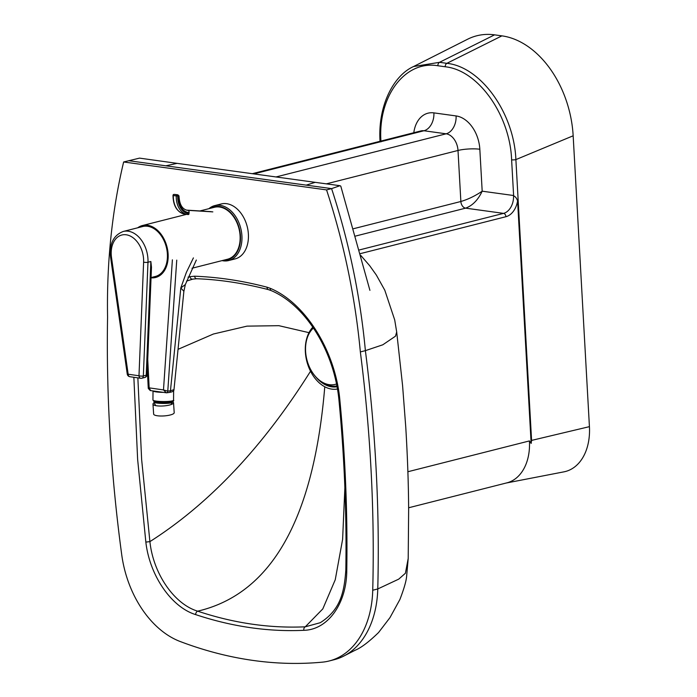 <?xml version="1.0" encoding="UTF-8"?>
<svg xmlns="http://www.w3.org/2000/svg" width="697" height="697" viewBox="0 0 697 697"><rect width="100%" height="100%" fill="white"/><g stroke="black" fill="none" stroke-linecap="round" stroke-linejoin="round"><path stroke-width="1.05" d="M313.023 327.442A32.977 22.862 -104.2 0 0 309.416 333.044M321.805 381.895A32.977 22.862 -104.2 0 0 336.93 386.042M312.822 327.146A34.51 23.933 -104.2 0 0 308.989 332.661A34.51 23.933 -104.2 0 0 310.531 371.231A34.51 23.933 -104.2 0 0 324.776 386.765A34.51 23.933 -104.2 0 0 337.461 389.013M506.275 483.012L563.943 471.843A51.526 35.73 -104.2 0 0 589.427 426.651L573.161 135.793A92.745 64.307 -104.2 0 0 501.91 35.861L494.556 34.85A92.745 64.307 -104.2 0 0 467.582 39.241L413.356 66.633M123.639 161.974L326.553 189.898A517.732 358.999 75.8 0 1 360.349 351.924A1150.346 797.656 75.8 0 1 372.729 590.237A92.745 64.307 75.8 0 1 329.193 660.974A92.745 64.307 75.8 0 1 322.38 662.15A581.437 403.171 75.8 0 1 180.253 641.536A92.745 64.307 75.8 0 1 121.722 554.725A1150.346 797.656 75.8 0 1 107.573 317.135A517.732 358.999 75.8 0 1 123.639 161.974L139.539 158.123L177.108 163.359L165.834 165.808L128.675 160.693M339.936 400.932A3.093 0.479 -5.5 0 1 339.012 400.679C344.449 457.624 346.723 514.038 345.834 569.919A3.093 0.81 0.9 0 0 345.834 569.919A3.093 0.81 0.9 0 0 346.766 570.521C347.655 514.517 345.381 457.99 339.936 400.932C335.823 351.654 305.695 303.09 270.288 288.331A3.093 1.952 114 0 0 271.185 290.605L268.441 289.638C243.34 283.191 219.407 279.558 196.659 278.739L192.773 279.131A3.093 2.23 75.9 0 0 192.999 279.061M345.834 569.919C344.213 593.008 340.145 610.102 320.263 622.709L305.269 626.812A3.093 2.204 87.4 0 0 303.822 630.315C327.79 629.861 346.688 603.724 346.766 570.521M344.876 487.743L342.61 539.365L335.248 579.747L322.807 608.899L305.269 626.812C269.739 628.424 233.87 623.214 197.652 611.164A3.093 2.039 108.4 0 0 195.596 614.588C232.031 626.69 268.101 631.935 303.822 630.315M270.288 288.331L267.064 287.199C242.791 280.83 218.64 277.162 194.62 276.204L189.863 276.683A3.093 2.23 75.9 0 0 192.773 279.131L186.552 281.091L192.555 279.175M324.776 386.765C313.763 519.117 271.386 593.914 197.652 611.164C174.093 604.081 153.262 573.614 149.907 541.621L145.847 542.092C149.594 575.382 171.288 607.096 195.596 614.588M310.531 371.231C262.996 446.908 209.457 503.704 149.907 541.621L141.639 459.523L137.858 377.87M573.161 135.793L515.885 159.604C514.064 113.08 480.869 66.773 446.873 63.331A3.093 2.143 97.8 0 0 445.244 66.773C478.09 70.092 510.004 114.883 511.615 159.822A3.093 0.601 -3.2 0 0 515.885 159.604L531.584 440.408L531.149 443.431L517.583 200.91C516.791 198.366 515.466 196.659 513.628 195.787L513.523 195.508A15.456 10.725 -82.2 0 1 503.574 213.378A3.093 2.143 75.8 0 1 505.944 216.706A18.549 12.868 97.8 0 0 517.583 200.91M501.91 35.861L446.873 63.331L439.519 62.321L413.53 66.546C393.657 75.433 377.669 105.665 380.048 141.465M355.618 236.048L465.613 208.15C472.505 205.632 478.029 199.978 482.185 191.187C475.154 195.944 468.044 199.377 460.865 201.494A6.186 4.287 -104.2 0 0 465.613 208.15L503.574 213.378L359.277 249.97M408.625 507.773L506.911 482.847A48.137 33.378 -104.2 0 0 529.432 440.922L531.149 443.431M329.193 660.974L334.229 659.693A92.745 64.307 -104.2 0 0 342.288 656.809A92.745 64.307 -104.2 0 0 377.765 588.956A1150.346 797.656 -104.2 0 0 365.385 350.652L382.801 344.797L395.478 336.189L396.689 331.972L394.702 319.914L384.805 290.24L376.336 275.045L369.715 265.731L360.637 255.276M396.689 331.972L402.578 385.519L405.75 426.921C407.562 457.005 408.52 484.65 408.642 509.856L408.207 558.419L406.63 576.288C406.238 581.08 403.999 588.817 399.904 599.49L389.971 617.62L378.549 632.545C368.913 641.902 361.116 647.801 355.156 650.24L342.288 656.809M360.349 351.924L365.385 350.652A517.732 358.999 -104.2 0 0 355.13 279.157A517.732 358.999 -104.2 0 0 331.589 188.626L339.988 185.707L340.789 186.134L369.915 290.353M326.553 189.898L331.589 188.626L165.834 165.808M210.843 208.185A27.305 18.932 75.8 0 1 219.581 206.53A27.305 18.932 75.8 0 1 240.395 234.941A27.305 18.932 75.8 0 1 224.016 260.129M222.073 260.617A28.342 19.647 -104.2 0 0 228.66 260.547A28.342 19.647 -104.2 0 0 241.528 232.11A28.342 19.647 -104.2 0 0 220.252 205.336A28.342 19.647 -104.2 0 0 214.728 205.606A28.342 19.647 -104.2 0 0 208.908 208.682M214.728 205.606L221.21 203.968A28.342 19.647 75.8 0 1 226.725 203.698A28.342 19.647 75.8 0 1 248.001 230.472A28.342 19.647 75.8 0 1 235.142 258.901L228.66 260.547M199.917 210.956L214.388 207.288A26.791 18.575 75.8 0 1 219.607 207.035A26.791 18.575 75.8 0 1 239.724 232.345A26.791 18.575 75.8 0 1 227.562 259.223L191.989 268.249M147.633 225.288A26.791 18.575 75.8 0 1 167.75 250.598A26.791 18.575 75.8 0 1 155.588 277.476A26.791 18.575 75.8 0 1 151.049 277.815A26.791 18.575 -104.2 0 0 168.099 253.804A26.791 18.575 -104.2 0 0 147.633 225.288A26.791 18.575 -104.2 0 0 137.727 227.788A26.791 18.575 75.8 0 1 142.423 225.54A26.791 18.575 75.8 0 1 147.633 225.288M111.503 257.446L128.161 374.202A3.093 2.143 98.2 0 0 129.877 376.711L140.698 378.279A3.093 3.093 0 0 0 141.9 378.218A3.093 2.143 -104.2 0 1 141.299 378.244A3.093 2.143 -81.8 0 1 140.698 378.279A3.093 2.143 -81.8 0 1 138.982 375.77L127.255 374.089L110.605 257.341L111.503 257.446A22.67 15.717 75.8 0 1 126.253 234.793A22.67 15.717 75.8 0 1 143.617 262.089A3.093 0.88 2.3 0 0 147.982 262.246A25.763 17.861 -104.2 0 0 123.238 231.465L142.676 226.534A25.763 17.861 75.8 0 1 166.322 247.121A25.763 17.861 75.8 0 1 155.335 276.482L151.066 277.563M143.617 262.089L138.982 375.77A3.093 0.88 2.3 0 0 143.347 375.918L147.982 262.246L150.857 261.514L151.484 267.247L147.111 374.62A3.093 0.88 -177.7 0 1 146.231 375.186A3.093 2.143 75.8 0 1 144.776 377.486A3.093 3.093 0 0 0 147.111 374.62M153.959 401.394L153.95 402.073A9.27 1.289 0.5 0 0 159.709 403.319A9.27 1.289 0.5 0 0 169.841 403.11A9.27 1.289 0.5 0 0 172.499 402.23L172.499 401.516M153.959 401.054A9.27 1.289 0.5 0 0 159.718 402.291A9.27 1.289 0.5 0 0 169.85 402.091M173.588 390.729L173.57 391.156A10.307 1.429 0.5 0 0 173.623 391.017L173.544 400.2A10.307 1.429 -179.5 0 1 170.599 401.176A10.307 1.429 -179.5 0 1 159.334 401.402A10.307 1.429 -179.5 0 1 152.939 400.026L153.018 390.939A10.307 1.429 0.5 0 0 162.767 392.35M183.877 291.32L185.324 284.594L180.811 287.931L183.877 291.32L173.98 389.658L170.451 390.782A2.065 1.455 82.4 0 1 169.258 392.446A2.065 1.455 82.4 0 1 168.97 392.446M193.409 257.899L186.352 272.44L180.811 287.931L170.451 390.782L167.777 391.139L163.481 389.928L166.295 392.803A2.065 1.455 82.4 0 0 166.583 392.803L169.258 392.446C172.499 391.949 174.067 391.017 173.98 389.658M150.613 390.538L149.158 387.863L148.269 388.395L150.212 390.538L166.583 392.803A2.065 1.455 82.4 0 0 167.777 391.139L176.75 260.12M172.499 401.716A10.307 2.535 176.1 0 1 173.536 402.727A10.307 2.535 176.1 0 1 163.42 405.95A10.307 2.535 176.1 0 1 152.974 404.112A10.307 2.535 176.1 0 1 154.29 402.744M173.536 402.727L174.206 412.685A10.307 2.535 176.1 0 1 164.1 415.917A10.307 2.535 176.1 0 1 153.645 414.079L152.974 404.112M174.86 194.454L176.315 194.611A1.028 0.714 -81.8 0 1 176.35 194.611L174.093 194.411A1.028 0.741 93.5 0 1 174.137 194.411L174.86 194.454A1.028 0.741 -86.5 0 0 174.816 194.454L174.816 194.454A1.028 0.741 -86.5 0 0 174.773 194.454M186.674 210.163L187.859 210.337A2.065 1.481 93.5 0 1 189.114 212.602A17.939 12.424 98.2 0 1 178.432 196.014A1.028 0.741 -86.5 0 0 177.805 194.881L177.082 194.838A1.028 0.741 93.5 0 1 177.709 195.97L178.397 195.77M315.271 376.249A33.691 23.367 -104.2 0 0 331.755 386.835A33.691 23.367 -104.2 0 0 337.06 386.748M308.431 333.802A33.691 23.367 -104.2 0 0 306.358 341.112M322.685 382.409A32.864 22.792 -104.2 0 0 331.702 386.025A32.864 22.792 -104.2 0 0 336.904 385.938M313.084 327.529A32.864 22.792 -104.2 0 0 309.947 332.173M335.545 384.3A30.912 21.433 -104.2 0 0 335.841 384.23A30.912 21.433 -104.2 0 0 336.529 384.038M313.423 328.034A30.912 21.433 -104.2 0 0 305.591 351.375A30.912 21.433 -104.2 0 0 329.341 384.692A30.912 21.433 -104.2 0 0 335.248 384.378A30.912 21.433 -104.2 0 0 336.52 383.995M167.393 254.17L168.134 254.274M133.859 377.295L137.64 459.454L145.847 542.092M189.863 276.683L188.051 277.171M267.064 287.199A3.093 2.082 104.7 0 0 268.441 289.638M194.62 276.204A3.093 2.178 92.3 0 0 196.659 278.739M494.556 34.85L439.519 62.321A3.093 2.143 97.8 0 0 437.89 65.762L445.244 66.773M511.615 159.822L513.628 195.787M380.98 141.84C377.547 96.648 404.913 60.02 437.89 65.762M360.227 253.664L505.944 216.706M513.523 195.508L482.185 191.187L479.832 149.245A15.456 3.015 -3.2 0 0 458.007 150.465L460.865 201.494L353.623 228.686M479.832 149.245A30.912 21.433 -104.2 0 0 456.082 115.937A15.456 10.725 -82.2 0 1 446.132 133.807A15.456 10.716 75.8 0 1 458.007 150.465L326.309 183.86M456.082 115.937L433.891 112.879A15.456 10.725 -82.2 0 1 423.942 130.757L446.132 133.807L275.951 176.968M421.049 130.897L420.988 130.905A15.456 10.716 75.8 0 1 423.942 130.757L253.743 173.91M433.891 112.879A30.912 21.433 -104.2 0 0 413.791 132.735M589.427 426.651L531.584 440.408M529.432 440.922L407.876 471.738M178.04 349.336L213.395 334.02L247.017 326.135L278.878 325.682L308.989 332.661M372.729 590.237L377.765 588.956L398.728 579.137L405.41 573.248L408.207 558.419M306.201 185.132L315.157 182.335L177.108 163.359M144.776 377.486L141.9 378.218A3.093 2.143 -104.2 0 0 143.347 375.918L146.231 375.186L150.857 261.514M172.386 259.833L163.481 389.928L149.158 387.863L147.729 359.391M177.866 194.838A1.028 0.714 98.2 0 0 177.822 194.829L176.35 194.611A1.028 0.714 -81.8 0 1 176.393 194.62M212.838 211.879L187.859 210.337A15.874 10.995 -81.8 0 1 187.24 210.276C182.152 209.152 179.417 204.378 179.016 195.935L177.822 194.829A1.028 0.714 98.2 0 0 177.787 194.82L177.805 194.881M176.315 194.611L177.787 194.82M173.3 195.334L173.309 195.508A1.028 0.714 -81.8 0 1 174.137 194.411L177.082 194.838A1.028 0.714 98.2 0 0 176.254 195.935L177.709 195.97A19.063 13.199 -81.8 0 0 189.061 213.63A1.028 0.741 93.5 0 1 188.225 214.545A20.091 13.914 98.2 0 1 187.432 214.467L184.496 214.04A20.091 13.914 -81.8 0 1 173.309 195.508L176.254 195.935A20.091 13.914 98.2 0 0 187.432 214.467L188.268 214.545M211.278 211.661L186.526 210.128L211.365 211.67M339.012 400.679C334.421 351.07 305.486 305.086 271.185 290.605M420.988 130.905L252.227 173.701M339.988 185.707L315.157 182.335M186.578 214.336L142.423 225.54M110.605 257.341C109.229 243.898 113.445 235.272 123.238 231.465M127.255 374.089A3.093 3.093 0 0 0 129.877 376.711M173.544 400.2C174.285 400.845 173.1 401.472 169.998 402.091C164.257 402.979 153.532 401.881 154.281 401.489L152.939 400.026M147.32 369.471L148.269 388.395M185.324 284.594L196.336 260.042M174.093 194.411A1.028 1.028 0 0 0 173.004 195.413C173.196 205.876 177.029 212.088 184.496 214.04M153.863 400.627A9.27 9.27 0 0 0 155.867 405.663M171.096 404.565A9.27 9.27 0 0 0 171.941 402.666M335.841 384.23L335.248 384.378"/></g></svg>
